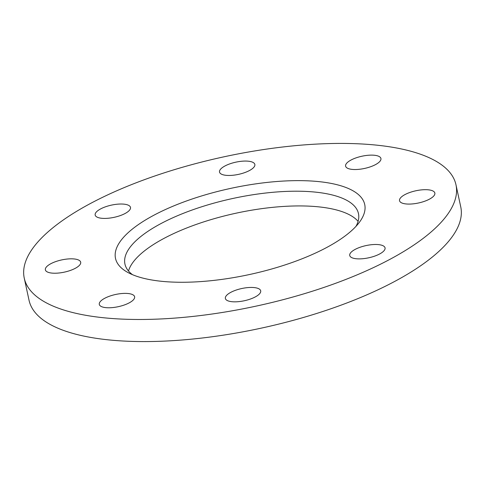 <?xml version="1.0" encoding="UTF-8"?>
<svg xmlns="http://www.w3.org/2000/svg" width="485" height="485" viewBox="0 0 485 485"><rect width="100%" height="100%" fill="white"/><g stroke="black" fill="none" stroke-linecap="round" stroke-linejoin="round"><path stroke-width="0.73" d="M129.277 293.667A18.072 6.25 167.8 0 1 134.624 296.759A18.072 6.25 167.8 0 1 124.475 304.926A18.072 6.25 167.8 0 1 104.645 307.49A18.072 6.25 167.8 0 1 99.298 304.398A18.072 6.25 167.8 0 1 109.446 296.226A18.072 6.25 167.8 0 1 129.277 293.667M242.742 288.32A18.072 6.25 167.8 0 1 260.694 290.818A18.072 6.25 167.8 0 1 243.325 300.955A18.072 6.25 167.8 0 1 225.373 298.457A18.072 6.25 167.8 0 1 242.742 288.32M354.668 249.66A18.072 6.25 167.8 0 1 373.42 244.549A18.072 6.25 167.8 0 1 385.054 247.865A18.072 6.25 167.8 0 1 380.125 253.71A18.072 6.25 167.8 0 1 361.367 258.82A18.072 6.25 167.8 0 1 349.733 255.504A18.072 6.25 167.8 0 1 354.668 249.66M399.488 200.335A18.072 6.25 167.8 0 1 416.385 190.666A18.072 6.25 167.8 0 1 434.857 193.06A18.072 6.25 167.8 0 1 434.899 193.424A18.072 6.25 167.8 0 1 418.003 203.094A18.072 6.25 167.8 0 1 399.531 200.699A18.072 6.25 167.8 0 1 399.488 200.335M350.946 169.241A18.072 6.25 167.8 0 1 345.599 166.143A18.072 6.25 167.8 0 1 355.747 157.977A18.072 6.25 167.8 0 1 375.578 155.412A18.072 6.25 167.8 0 1 380.925 158.51A18.072 6.25 167.8 0 1 370.776 166.676A18.072 6.25 167.8 0 1 350.946 169.241M237.48 174.582A18.072 6.25 167.8 0 1 219.529 172.084A18.072 6.25 167.8 0 1 236.898 161.948A18.072 6.25 167.8 0 1 254.849 164.445A18.072 6.25 167.8 0 1 237.48 174.582M80.734 262.567A18.072 6.25 167.8 0 1 63.838 272.243A18.072 6.25 167.8 0 1 45.366 269.842A18.072 6.25 167.8 0 1 45.323 269.484A18.072 6.25 167.8 0 1 62.219 259.808A18.072 6.25 167.8 0 1 80.692 262.209A18.072 6.25 167.8 0 1 80.734 262.567M125.554 213.242A18.072 6.25 167.8 0 1 106.803 218.353A18.072 6.25 167.8 0 1 95.169 215.037A18.072 6.25 167.8 0 1 100.098 209.199A18.072 6.25 167.8 0 1 118.855 204.082A18.072 6.25 167.8 0 1 130.489 207.398A18.072 6.25 167.8 0 1 125.554 213.242M355.99 226.349A119.462 41.31 -12.2 0 0 358.463 213.57A119.462 41.31 -12.2 0 0 281.536 191.648A119.462 41.31 -12.2 0 0 157.558 225.44A119.462 41.31 -12.2 0 0 124.942 264.064A119.462 41.31 -12.2 0 0 132.478 274.674M358.1 221.36A119.462 41.31 -12.2 0 0 274.468 207.168A119.462 41.31 -12.2 0 0 160.741 240.172A119.462 41.31 -12.2 0 0 128.495 271.006M150.308 217.177A127.488 44.086 -12.2 0 0 127.707 272.376A127.488 44.086 -12.2 0 0 329.915 245.725A127.488 44.086 -12.2 0 0 359.385 222.288A127.488 44.086 -12.2 0 0 303.913 180.699A127.488 44.086 -12.2 0 0 150.308 217.177M24.25 278.123L29.027 300.221A220.851 76.369 -12.2 0 0 171.247 340.755A220.851 76.369 -12.2 0 0 400.458 278.275A220.851 76.369 -12.2 0 0 460.75 206.877L455.973 184.779A220.851 76.369 -12.2 0 0 313.753 144.245A220.851 76.369 -12.2 0 0 84.542 206.725A220.851 76.369 -12.2 0 0 24.25 278.123A220.851 76.369 -12.2 0 0 166.47 318.657A220.851 76.369 -12.2 0 0 395.681 256.183A220.851 76.369 -12.2 0 0 455.973 184.779"/></g></svg>
